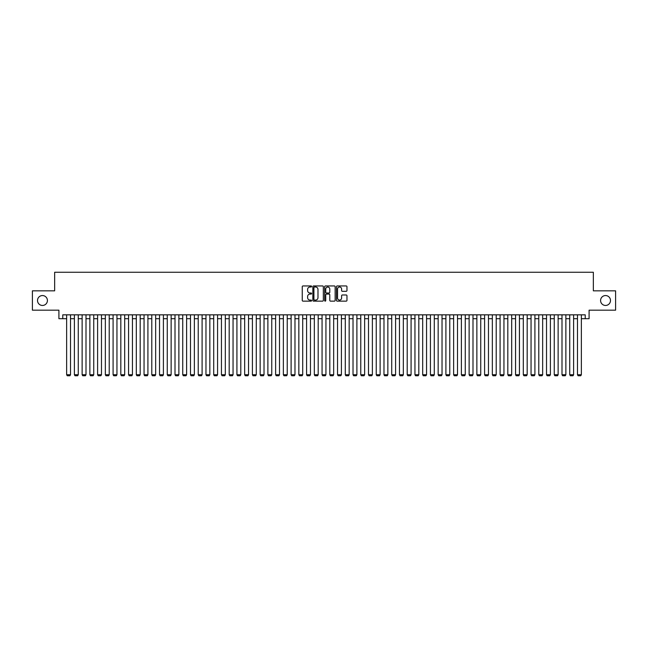 <?xml version="1.0" encoding="UTF-8"?>
<svg xmlns="http://www.w3.org/2000/svg" width="648" height="648" viewBox="0 0 648 648"><rect width="100%" height="100%" fill="white"/><g stroke="black" fill="none" stroke-linecap="round" stroke-linejoin="round"><path stroke-width="0.97" d="M311.615 286.481A0.535 0.535 0 0 0 311.089 285.946L303.013 285.946A0.761 0.761 0 0 0 302.252 286.708L302.252 300.38A0.761 0.761 0 0 0 303.013 301.142L311.089 301.142A0.535 0.535 0 0 0 311.615 300.607A0.535 0.535 0 0 0 311.089 300.081L310.044 300.081A2.43 2.43 0 0 1 307.606 297.643L307.606 296.509A2.43 2.43 0 0 1 310.044 294.079L311.089 294.079A0.535 0.535 0 0 0 311.615 293.544A0.535 0.535 0 0 0 311.089 293.009L310.044 293.009A2.43 2.43 0 0 1 307.606 290.579L307.606 289.437A2.43 2.43 0 0 1 310.044 287.007L311.089 287.007A0.535 0.535 0 0 0 311.615 286.481M600.583 300.51A4.957 4.957 0 0 0 605.54 305.459A4.957 4.957 0 0 0 610.489 300.51A4.957 4.957 0 0 0 605.54 295.553A4.957 4.957 0 0 0 600.583 300.51M37.511 300.51A4.957 4.957 0 0 0 42.46 305.459A4.957 4.957 0 0 0 47.417 300.51A4.957 4.957 0 0 0 42.46 295.553A4.957 4.957 0 0 0 37.511 300.51M346.202 291.3A0.761 0.761 0 0 0 346.964 290.539L346.964 286.708A0.761 0.761 0 0 0 346.202 285.946L337.235 285.946A0.761 0.761 0 0 0 336.482 286.708L336.482 300.38A0.761 0.761 0 0 0 337.235 301.142L346.202 301.142A0.761 0.761 0 0 0 346.964 300.38L346.964 295.747A0.761 0.761 0 0 0 346.202 294.986L342.363 294.986A0.761 0.761 0 0 0 341.609 295.747L341.609 298.048A2.033 2.033 0 0 1 339.576 300.081A2.033 2.033 0 0 1 337.543 298.048L337.543 289.04A2.033 2.033 0 0 1 339.576 287.007A2.033 2.033 0 0 1 341.609 289.04L341.609 290.539A0.761 0.761 0 0 0 342.363 291.3L346.202 291.3M62.775 318.695L62.775 314.831L585.225 314.831L585.225 318.695L589.089 318.695L589.089 310.181L615.6 310.181L615.6 290.839L593.349 290.839L593.349 272.257L54.651 272.257L54.651 290.839L32.4 290.839L32.4 310.181L58.911 310.181L58.911 318.695L66.647 318.695M323.336 286.708A0.761 0.761 0 0 0 322.574 285.946L313.608 285.946A0.761 0.761 0 0 0 312.854 286.708L312.854 300.38A0.761 0.761 0 0 0 313.608 301.142L322.574 301.142A0.761 0.761 0 0 0 323.336 300.38L323.336 286.708M325.426 285.946L334.392 285.946A0.761 0.761 0 0 1 335.146 286.708L335.146 300.38A0.761 0.761 0 0 1 334.392 301.142L330.553 301.142A0.761 0.761 0 0 1 329.791 300.38L329.791 294.832A0.761 0.761 0 0 0 329.03 294.079L326.487 294.079A0.761 0.761 0 0 0 325.725 294.832L325.725 300.607A0.535 0.535 0 0 1 325.199 301.142A0.535 0.535 0 0 1 324.664 300.607L324.664 286.708A0.761 0.761 0 0 1 325.426 285.946M70.519 318.695L74.39 318.695M78.262 318.695L82.126 318.695M85.998 318.695L89.87 318.695M93.741 318.695L97.605 318.695M101.477 318.695L105.349 318.695M109.22 318.695L113.092 318.695M116.956 318.695L120.828 318.695M124.7 318.695L128.571 318.695M132.435 318.695L136.307 318.695M140.179 318.695L144.05 318.695M147.914 318.695L151.786 318.695M155.658 318.695L159.53 318.695M163.401 318.695L167.265 318.695M171.137 318.695L175.009 318.695M178.88 318.695L182.744 318.695M186.616 318.695L190.488 318.695M194.359 318.695L198.223 318.695M202.095 318.695L205.967 318.695M209.839 318.695L213.71 318.695M217.574 318.695L221.446 318.695M225.318 318.695L229.19 318.695M233.053 318.695L236.925 318.695M240.797 318.695L244.669 318.695M248.532 318.695L252.404 318.695M256.276 318.695L260.148 318.695M264.019 318.695L267.883 318.695M271.755 318.695L275.627 318.695M279.499 318.695L283.362 318.695M287.234 318.695L291.106 318.695M294.978 318.695L298.841 318.695M302.713 318.695L306.585 318.695M310.457 318.695L314.329 318.695M318.192 318.695L322.064 318.695M325.936 318.695L329.808 318.695M333.671 318.695L337.543 318.695M341.415 318.695L345.287 318.695M349.159 318.695L353.022 318.695M356.894 318.695L360.766 318.695M364.638 318.695L368.501 318.695M372.373 318.695L376.245 318.695M380.117 318.695L383.981 318.695M387.852 318.695L391.724 318.695M395.596 318.695L399.468 318.695M403.331 318.695L407.203 318.695M411.075 318.695L414.947 318.695M418.81 318.695L422.682 318.695M426.554 318.695L430.426 318.695M434.29 318.695L438.161 318.695M442.033 318.695L445.905 318.695M449.777 318.695L453.64 318.695M457.512 318.695L461.384 318.695M465.256 318.695L469.12 318.695M472.991 318.695L476.863 318.695M480.735 318.695L484.599 318.695M488.471 318.695L492.342 318.695M496.214 318.695L500.086 318.695M503.95 318.695L507.821 318.695M511.693 318.695L515.565 318.695M519.429 318.695L523.3 318.695M527.172 318.695L531.044 318.695M534.908 318.695L538.78 318.695M542.651 318.695L546.523 318.695M550.395 318.695L554.259 318.695M558.13 318.695L562.002 318.695M565.874 318.695L569.738 318.695M573.61 318.695L577.481 318.695M581.353 318.695L585.225 318.695M314.45 287.007A0.535 0.535 0 0 0 313.916 287.542L313.916 299.546A0.535 0.535 0 0 0 314.45 300.081L315.552 300.081A2.43 2.43 0 0 0 317.982 297.643L317.982 289.437A2.43 2.43 0 0 0 315.552 287.007L314.45 287.007M329.791 289.081A2.033 2.033 0 0 0 327.758 287.048A2.033 2.033 0 0 0 325.725 289.081L325.725 292.248A0.761 0.761 0 0 0 326.487 293.009L329.03 293.009A0.761 0.761 0 0 0 329.791 292.248L329.791 289.081M70.519 314.831L70.519 374.738L66.647 374.738L66.647 314.831M70.519 374.738L69.935 375.743L67.23 375.743L66.647 374.738M78.262 314.831L78.262 374.738L74.39 374.738L74.39 314.831M78.262 374.738L77.679 375.743L74.966 375.743L74.39 374.738M85.998 314.831L85.998 374.738L82.126 374.738L82.126 314.831M85.998 374.738L85.415 375.743L82.709 375.743L82.126 374.738M93.741 314.831L93.741 374.738L89.87 374.738L89.87 314.831M93.741 374.738L93.158 375.743L90.453 375.743L89.87 374.738M101.477 314.831L101.477 374.738L97.605 374.738L97.605 314.831M101.477 374.738L100.902 375.743L98.188 375.743L97.605 374.738M109.22 314.831L109.22 374.738L105.349 374.738L105.349 314.831M109.22 374.738L108.637 375.743L105.932 375.743L105.349 374.738M116.956 314.831L116.956 374.738L113.092 374.738L113.092 314.831M116.956 374.738L116.381 375.743L113.667 375.743L113.092 374.738M124.7 314.831L124.7 374.738L120.828 374.738L120.828 314.831M124.7 374.738L124.116 375.743L121.411 375.743L120.828 374.738M132.435 314.831L132.435 374.738L128.571 374.738L128.571 314.831M132.435 374.738L131.86 375.743L129.146 375.743L128.571 374.738M140.179 314.831L140.179 374.738L136.307 374.738L136.307 314.831M140.179 374.738L139.595 375.743L136.89 375.743L136.307 374.738M147.914 314.831L147.914 374.738L144.05 374.738L144.05 314.831M147.914 374.738L147.339 375.743L144.626 375.743L144.05 374.738M155.658 314.831L155.658 374.738L151.786 374.738L151.786 314.831M155.658 374.738L155.075 375.743L152.369 375.743L151.786 374.738M163.401 314.831L163.401 374.738L159.53 374.738L159.53 314.831M163.401 374.738L162.818 375.743L160.105 375.743L159.53 374.738M171.137 314.831L171.137 374.738L167.265 374.738L167.265 314.831M171.137 374.738L170.554 375.743L167.848 375.743L167.265 374.738M178.88 314.831L178.88 374.738L175.009 374.738L175.009 314.831M178.88 374.738L178.297 375.743L175.592 375.743L175.009 374.738M186.616 314.831L186.616 374.738L182.744 374.738L182.744 314.831M186.616 374.738L186.033 375.743L183.327 375.743L182.744 374.738M194.359 314.831L194.359 374.738L190.488 374.738L190.488 314.831M194.359 374.738L193.776 375.743L191.071 375.743L190.488 374.738M202.095 314.831L202.095 374.738L198.223 374.738L198.223 314.831M202.095 374.738L201.52 375.743L198.806 375.743L198.223 374.738M209.839 314.831L209.839 374.738L205.967 374.738L205.967 314.831M209.839 374.738L209.255 375.743L206.55 375.743L205.967 374.738M217.574 314.831L217.574 374.738L213.71 374.738L213.71 314.831M217.574 374.738L216.999 375.743L214.286 375.743L213.71 374.738M225.318 314.831L225.318 374.738L221.446 374.738L221.446 314.831M225.318 374.738L224.734 375.743L222.029 375.743L221.446 374.738M233.053 314.831L233.053 374.738L229.19 374.738L229.19 314.831M233.053 374.738L232.478 375.743L229.765 375.743L229.19 374.738M240.797 314.831L240.797 374.738L236.925 374.738L236.925 314.831M240.797 374.738L240.214 375.743L237.508 375.743L236.925 374.738M248.532 314.831L248.532 374.738L244.669 374.738L244.669 314.831M248.532 374.738L247.957 375.743L245.244 375.743L244.669 374.738M256.276 314.831L256.276 374.738L252.404 374.738L252.404 314.831M256.276 374.738L255.693 375.743L252.987 375.743L252.404 374.738M264.019 314.831L264.019 374.738L260.148 374.738L260.148 314.831M264.019 374.738L263.436 375.743L260.723 375.743L260.148 374.738M271.755 314.831L271.755 374.738L267.883 374.738L267.883 314.831M271.755 374.738L271.172 375.743L268.466 375.743L267.883 374.738M279.499 314.831L279.499 374.738L275.627 374.738L275.627 314.831M279.499 374.738L278.915 375.743L276.21 375.743L275.627 374.738M287.234 314.831L287.234 374.738L283.362 374.738L283.362 314.831M287.234 374.738L286.659 375.743L283.946 375.743L283.362 374.738M294.978 314.831L294.978 374.738L291.106 374.738L291.106 314.831M294.978 374.738L294.394 375.743L291.689 375.743L291.106 374.738M302.713 314.831L302.713 374.738L298.841 374.738L298.841 314.831M302.713 374.738L302.138 375.743L299.425 375.743L298.841 374.738M310.457 314.831L310.457 374.738L306.585 374.738L306.585 314.831M310.457 374.738L309.874 375.743L307.168 375.743L306.585 374.738M318.192 314.831L318.192 374.738L314.329 374.738L314.329 314.831M318.192 374.738L317.617 375.743L314.904 375.743L314.329 374.738M325.936 314.831L325.936 374.738L322.064 374.738L322.064 314.831M325.936 374.738L325.353 375.743L322.647 375.743L322.064 374.738M333.671 314.831L333.671 374.738L329.808 374.738L329.808 314.831M333.671 374.738L333.096 375.743L330.383 375.743L329.808 374.738M341.415 314.831L341.415 374.738L337.543 374.738L337.543 314.831M341.415 374.738L340.832 375.743L338.126 375.743L337.543 374.738M349.159 314.831L349.159 374.738L345.287 374.738L345.287 314.831M349.159 374.738L348.575 375.743L345.862 375.743L345.287 374.738M356.894 314.831L356.894 374.738L353.022 374.738L353.022 314.831M356.894 374.738L356.311 375.743L353.606 375.743L353.022 374.738M364.638 314.831L364.638 374.738L360.766 374.738L360.766 314.831M364.638 374.738L364.055 375.743L361.341 375.743L360.766 374.738M372.373 314.831L372.373 374.738L368.501 374.738L368.501 314.831M372.373 374.738L371.79 375.743L369.085 375.743L368.501 374.738M380.117 314.831L380.117 374.738L376.245 374.738L376.245 314.831M380.117 374.738L379.534 375.743L376.828 375.743L376.245 374.738M387.852 314.831L387.852 374.738L383.981 374.738L383.981 314.831M387.852 374.738L387.277 375.743L384.564 375.743L383.981 374.738M395.596 314.831L395.596 374.738L391.724 374.738L391.724 314.831M395.596 374.738L395.013 375.743L392.307 375.743L391.724 374.738M403.331 314.831L403.331 374.738L399.468 374.738L399.468 314.831M403.331 374.738L402.756 375.743L400.043 375.743L399.468 374.738M411.075 314.831L411.075 374.738L407.203 374.738L407.203 314.831M411.075 374.738L410.492 375.743L407.786 375.743L407.203 374.738M418.81 314.831L418.81 374.738L414.947 374.738L414.947 314.831M418.81 374.738L418.235 375.743L415.522 375.743L414.947 374.738M426.554 314.831L426.554 374.738L422.682 374.738L422.682 314.831M426.554 374.738L425.971 375.743L423.265 375.743L422.682 374.738M434.29 314.831L434.29 374.738L430.426 374.738L430.426 314.831M434.29 374.738L433.715 375.743L431.001 375.743L430.426 374.738M442.033 314.831L442.033 374.738L438.161 374.738L438.161 314.831M442.033 374.738L441.45 375.743L438.745 375.743L438.161 374.738M449.777 314.831L449.777 374.738L445.905 374.738L445.905 314.831M449.777 374.738L449.194 375.743L446.48 375.743L445.905 374.738M457.512 314.831L457.512 374.738L453.64 374.738L453.64 314.831M457.512 374.738L456.929 375.743L454.224 375.743L453.64 374.738M465.256 314.831L465.256 374.738L461.384 374.738L461.384 314.831M465.256 374.738L464.673 375.743L461.967 375.743L461.384 374.738M472.991 314.831L472.991 374.738L469.12 374.738L469.12 314.831M472.991 374.738L472.408 375.743L469.703 375.743L469.12 374.738M480.735 314.831L480.735 374.738L476.863 374.738L476.863 314.831M480.735 374.738L480.152 375.743L477.446 375.743L476.863 374.738M488.471 314.831L488.471 374.738L484.599 374.738L484.599 314.831M488.471 374.738L487.895 375.743L485.182 375.743L484.599 374.738M496.214 314.831L496.214 374.738L492.342 374.738L492.342 314.831M496.214 374.738L495.631 375.743L492.925 375.743L492.342 374.738M503.95 314.831L503.95 374.738L500.086 374.738L500.086 314.831M503.95 374.738L503.375 375.743L500.661 375.743L500.086 374.738M511.693 314.831L511.693 374.738L507.821 374.738L507.821 314.831M511.693 374.738L511.11 375.743L508.405 375.743L507.821 374.738M519.429 314.831L519.429 374.738L515.565 374.738L515.565 314.831M519.429 374.738L518.854 375.743L516.14 375.743L515.565 374.738M527.172 314.831L527.172 374.738L523.3 374.738L523.3 314.831M527.172 374.738L526.589 375.743L523.884 375.743L523.3 374.738M534.908 314.831L534.908 374.738L531.044 374.738L531.044 314.831M534.908 374.738L534.333 375.743L531.619 375.743L531.044 374.738M542.651 314.831L542.651 374.738L538.78 374.738L538.78 314.831M542.651 374.738L542.068 375.743L539.363 375.743L538.78 374.738M550.395 314.831L550.395 374.738L546.523 374.738L546.523 314.831M550.395 374.738L549.812 375.743L547.098 375.743L546.523 374.738M558.13 314.831L558.13 374.738L554.259 374.738L554.259 314.831M558.13 374.738L557.547 375.743L554.842 375.743L554.259 374.738M565.874 314.831L565.874 374.738L562.002 374.738L562.002 314.831M565.874 374.738L565.291 375.743L562.586 375.743L562.002 374.738M573.61 314.831L573.61 374.738L569.738 374.738L569.738 314.831M573.61 374.738L573.035 375.743L570.321 375.743L569.738 374.738M581.353 314.831L581.353 374.738L577.481 374.738L577.481 314.831M581.353 374.738L580.77 375.743L578.065 375.743L577.481 374.738"/></g></svg>
